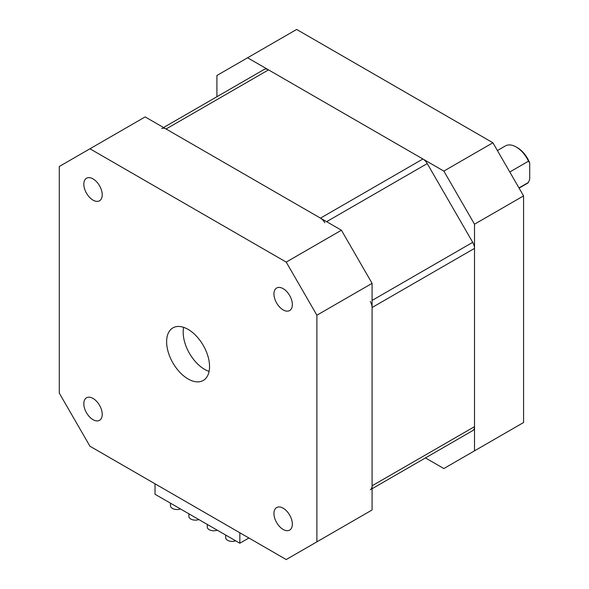 <?xml version="1.0" encoding="UTF-8"?>
<svg xmlns="http://www.w3.org/2000/svg" width="589" height="589" viewBox="0 0 589 589"><rect width="100%" height="100%" fill="white"/><g stroke="black" fill="none" stroke-linecap="round" stroke-linejoin="round"><path stroke-width="0.88" d="M517.444 147.721L516.222 147.014L517.444 147.721A19.952 11.515 60 0 1 529.717 163.05L528.488 161.18A21.683 12.516 -120 0 0 516.222 147.014L516.222 147.014A21.683 12.516 -120 0 0 505.377 145.939L497.403 150.541M519.093 188.105L527.059 183.503A21.683 12.516 -120 0 0 528.488 182.428L529.717 179.137L529.717 163.05M518.983 187.913L528.488 182.428M509.779 171.981L528.488 161.18M492.912 142.766L296.65 29.45L247.579 57.781L443.848 171.09L492.912 142.766L523.577 195.879L474.513 224.21L474.513 450.843L523.577 422.512L523.577 195.879M474.513 450.843L443.848 468.542L425.449 457.918M216.914 96.729L216.914 75.488L247.579 57.781M474.513 224.21L443.848 171.09M163.551 127.541L264.181 69.436A8.673 5.006 60 0 1 268.518 69.87L166.091 129.006L320.482 218.136L422.909 159.001L268.518 69.87M422.909 159.001A8.673 5.006 60 0 1 427.246 163.58L472.717 242.344A8.673 5.006 60 0 1 474.513 248.389L372.086 307.524L372.086 485.792L474.513 426.657L474.513 248.389M474.513 426.657A8.673 5.006 60 0 1 472.717 430.633L427.246 456.887A8.673 5.006 60 0 1 427.187 456.917M370.29 489.768A8.673 5.006 -120 0 0 372.086 485.792M372.086 307.524A8.673 5.006 -120 0 0 370.29 301.48M324.819 222.716A8.673 5.006 -120 0 0 320.482 218.136M166.091 129.006A8.673 5.006 -120 0 0 161.754 128.571M283.154 529.452A13.01 7.51 60 0 1 274.651 517.989A13.01 7.51 60 0 1 276.646 507.556A13.01 7.51 60 0 1 283.154 508.204A13.01 7.51 60 0 1 291.651 519.667A13.01 7.51 60 0 1 289.655 530.093A13.01 7.51 60 0 1 283.154 529.452M283.154 309.902A13.01 7.51 60 0 1 274.651 298.439A13.01 7.51 60 0 1 276.646 288.014A13.01 7.51 60 0 1 283.154 288.654A13.01 7.51 60 0 1 291.651 300.118A13.01 7.51 60 0 1 289.655 310.543A13.01 7.51 60 0 1 283.154 309.902M93.018 200.127A13.01 7.51 60 0 1 84.521 188.664A13.01 7.51 60 0 1 86.517 178.239A13.01 7.51 60 0 1 93.018 178.879A13.01 7.51 60 0 1 101.522 190.35A13.01 7.51 60 0 1 99.526 200.775A13.01 7.51 60 0 1 93.018 200.127M93.018 419.677A13.01 7.51 60 0 1 84.521 408.214A13.01 7.51 60 0 1 86.517 397.789A13.01 7.51 60 0 1 93.018 398.429A13.01 7.51 60 0 1 101.522 409.9A13.01 7.51 60 0 1 99.526 420.325A13.01 7.51 60 0 1 93.018 419.677M217.253 530.188A6.508 3.755 180 0 1 209.183 529.666A6.508 3.755 180 0 1 207.276 527.008L207.276 524.424M235.652 540.812A6.508 3.755 180 0 1 227.582 540.29A6.508 3.755 180 0 1 225.675 537.632L225.675 535.048M180.455 508.94A6.508 3.755 180 0 1 172.378 508.417A6.508 3.755 180 0 1 170.479 505.767L170.479 503.175M198.854 519.564A6.508 3.755 180 0 1 190.784 519.042A6.508 3.755 180 0 1 188.878 516.384L188.878 513.799M183.643 327.351A30.356 17.53 -120 0 0 204.648 369.391A30.356 17.53 -120 0 0 209.088 371.423M188.09 378.955A30.356 17.53 60 0 1 168.255 352.2A30.356 17.53 60 0 1 172.908 327.874A30.356 17.53 60 0 1 188.09 329.376A30.356 17.53 60 0 1 207.917 356.131A30.356 17.53 60 0 1 203.264 380.457A30.356 17.53 60 0 1 188.09 378.955M341.421 230.225L145.152 116.916L59.283 166.488L59.283 393.121L89.955 446.234L286.217 559.55L372.086 509.978L372.086 283.346L316.889 315.211L286.217 262.098L341.421 230.225L372.086 283.346M286.217 262.098L89.955 148.781M316.889 541.843L316.889 315.211M248.897 538L239.841 543.227L239.841 532.773M239.841 543.227L155.025 494.259L155.025 483.805M372.086 488.73L472.717 430.633M372.086 300.442L472.717 242.344M427.246 163.58L326.615 221.678"/></g></svg>
